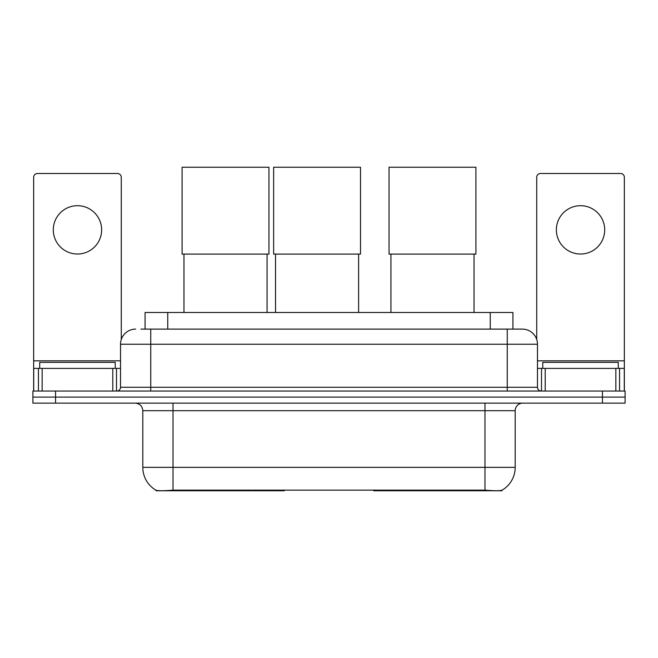 <?xml version="1.0" encoding="UTF-8"?>
<svg xmlns="http://www.w3.org/2000/svg" width="658" height="658" viewBox="0 0 658 658"><rect width="100%" height="100%" fill="white"/><g stroke="black" fill="none" stroke-linecap="round" stroke-linejoin="round"><path stroke-width="0.99" d="M284.272 490.021L284.272 490.761L156.02 490.761L156.02 490.226M145.081 329.115L145.081 312.492L512.919 312.492L512.919 329.115M501.98 490.226L501.98 490.761L373.728 490.761L373.728 490.021M142.802 467.345L173.021 467.345L173.021 410.691L142.802 410.691L142.802 467.345A26.435 26.435 0 0 0 155.872 490.152C157.83 490.909 163.546 490.909 173.021 490.152L484.979 490.152C494.446 490.909 500.162 490.909 502.128 490.152A26.435 26.435 0 0 0 515.198 467.345L515.198 410.691A7.551 7.551 0 0 1 522.748 403.14M55.56 391.049L625.1 391.049L625.1 397.095L32.9 397.095L32.9 403.14L55.56 403.14L55.56 397.095L32.9 397.095L32.9 391.049L55.56 391.049L55.56 397.095L625.1 397.095L625.1 403.14L55.56 403.14M141.264 329.115L517.081 329.115M140.919 329.115L150.74 329.115L150.74 344.224L120.521 344.224L120.521 387.274A3.775 3.775 0 0 1 116.746 391.049M135.63 329.115A15.109 15.109 0 0 0 120.521 344.224M522.37 329.115A15.109 15.109 0 0 1 537.479 344.224L507.26 344.224L507.26 329.115L522.139 329.115M537.479 344.224L537.479 387.274C537.701 389.569 538.96 390.827 541.254 391.049M625.1 391.049L625.1 397.095M115.232 368.39L115.232 362.352L39.702 362.352L39.702 368.39M77.463 205.691A24.173 24.173 0 0 0 53.298 229.856A24.173 24.173 0 0 0 77.463 254.029A24.173 24.173 0 0 0 101.636 229.856A24.173 24.173 0 0 0 77.463 205.691M112.781 391.049L112.781 368.39L42.153 368.39L42.153 391.049M121.278 339.503L121.278 177.29A3.775 3.775 0 0 0 117.502 173.506L37.432 173.506A3.775 3.775 0 0 0 33.657 177.29L33.657 368.39L42.153 368.39M112.781 368.39L120.521 368.39M33.657 391.049L33.657 368.39M618.298 368.39L618.298 362.352L542.768 362.352L542.768 368.39M183.969 254.103L183.969 312.492M267.058 254.103L267.058 312.492M182.085 167.239L268.949 167.239L268.949 254.103L182.085 254.103L182.085 167.239M390.942 254.103L390.942 312.492M474.031 254.103L474.031 312.492M389.051 167.239L475.915 167.239L475.915 254.103L389.051 254.103L389.051 167.239M275.521 254.103L275.521 312.492M358.61 254.103L358.61 312.492M273.629 167.239L360.502 167.239L360.502 254.103L273.629 254.103L273.629 167.239M580.537 205.691A24.173 24.173 0 0 0 556.364 229.856A24.173 24.173 0 0 0 580.537 254.029A24.173 24.173 0 0 0 604.702 229.856A24.173 24.173 0 0 0 580.537 205.691M615.847 391.049L615.847 368.39L545.219 368.39L545.219 391.049M624.343 391.049L624.343 368.39L624.343 391.049M615.847 368.39L624.343 368.39L624.343 177.29A3.775 3.775 0 0 0 620.568 173.506L540.498 173.506A3.775 3.775 0 0 0 536.722 177.29L536.722 339.503M537.479 368.39L545.219 368.39M409.876 490.021L409.876 490.761M481.582 490.761L481.582 490.021M248.124 490.021L248.124 490.761M176.418 490.761L176.418 490.021M167.741 329.115L167.741 312.492M490.259 329.115L490.259 312.492M255.222 490.021L255.222 490.761M402.778 490.021L402.778 490.761M374.188 490.021L374.188 490.761M283.812 490.021L283.812 490.761M484.979 403.14L484.979 410.691L173.021 410.691L173.021 403.14M515.198 410.691L484.979 410.691L484.979 467.345L515.198 467.345M484.979 490.152L484.979 467.345L173.021 467.345L173.021 490.152M602.44 403.14L602.44 391.049M150.74 391.049L150.74 387.274L537.479 387.274M120.521 387.274L150.74 387.274L150.74 344.224L507.26 344.224L507.26 391.049M120.521 360.839L33.657 360.839M116.499 368.39L116.499 391.049M33.714 368.39L33.714 391.049M38.435 391.049L38.435 368.39M624.343 360.839L537.479 360.839M624.286 391.049L624.286 368.39M619.565 368.39L619.565 391.049M541.501 391.049L541.501 368.39M142.802 410.691C142.358 406.101 139.841 403.584 135.252 403.14"/></g></svg>
